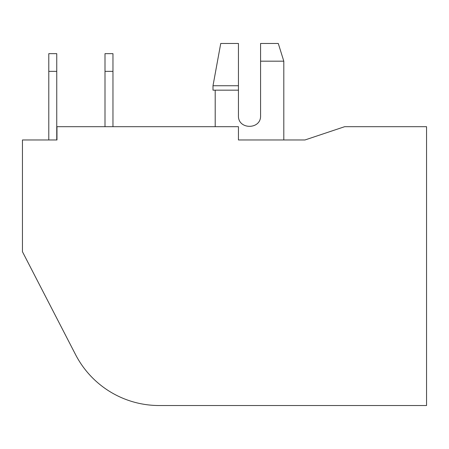 <?xml version="1.0" encoding="UTF-8"?>
<svg xmlns="http://www.w3.org/2000/svg" width="449" height="449" viewBox="0 0 449 449"><rect width="100%" height="100%" fill="white"/><g stroke="black" fill="none" stroke-linecap="round" stroke-linejoin="round"><path stroke-width="0.67" d="M215.206 90.17L215.206 126.685L215.206 90.17M212.994 90.17L212.994 85.742L212.994 90.17L238.441 90.17L238.441 115.618C237.785 129.896 261.245 129.884 260.572 115.618L260.572 43.474L260.572 61.176L283.807 61.176L278.279 43.474L283.807 61.176L283.807 139.965L304.983 139.965L238.441 139.965L238.441 126.685L56.972 126.685L56.972 139.965L22.45 139.965L22.45 251.721L75.555 354.609A94.054 94.054 0 0 0 159.131 405.526L426.55 405.526L426.55 126.685L344.669 126.685L304.983 139.965M159.131 405.526L333.601 405.526M278.279 43.474L260.572 43.474L278.279 43.474M238.441 67.137L238.441 90.17L238.441 85.742L212.994 85.742L220.74 43.474L238.441 43.474L238.441 58.684M238.441 85.742L238.441 43.474L238.441 85.742M56.754 53.655L48.784 53.655L48.784 139.965L48.784 71.357L56.754 71.357L56.754 53.655M56.754 139.965L56.754 71.357M104.999 71.357L112.963 71.357L112.963 53.655L104.999 53.655L104.999 126.685M112.963 126.685L112.963 71.357"/></g></svg>
